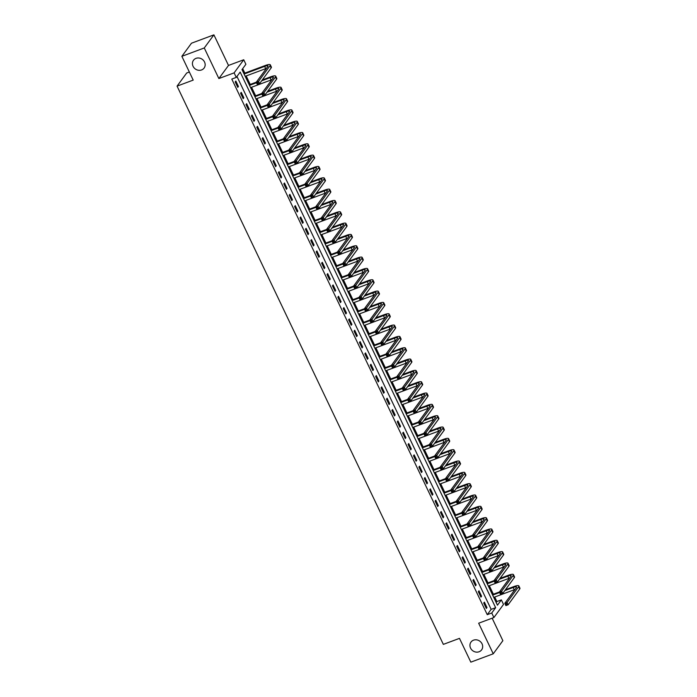 <?xml version="1.0" encoding="UTF-8"?>
<svg xmlns="http://www.w3.org/2000/svg" width="697" height="697" viewBox="0 0 697 697"><rect width="100%" height="100%" fill="white"/><g stroke="black" fill="none" stroke-linecap="round" stroke-linejoin="round"><path stroke-width="1.05" d="M473.542 640.168A6.587 5.951 36.3 0 1 481.113 642.373A6.587 5.951 36.3 0 1 481.618 649.865A6.587 5.951 36.3 0 1 479.074 651.765A6.587 5.951 36.3 0 1 471.503 649.56A6.587 5.951 36.3 0 1 470.998 642.068A6.587 5.951 36.3 0 1 473.542 640.168M196.031 58.348A6.587 5.951 36.3 0 1 203.594 60.552A6.587 5.951 36.3 0 1 204.108 68.045A6.587 5.951 36.3 0 1 201.564 69.953A6.587 5.951 36.3 0 1 193.993 67.748A6.587 5.951 36.3 0 1 193.487 60.256A6.587 5.951 36.3 0 1 196.031 58.348M501.361 599.89L503.522 604.421L493.903 617.533L491.742 613.003L495.637 607.688L240.169 72.087L236.274 77.402L234.114 72.871L243.732 59.759L245.893 64.29L241.99 69.604L497.458 605.205L501.361 599.89L496.883 601.555L494.722 597.024M189.349 72.018L186.691 73.002L177.064 86.123L443.344 644.376L459.48 638.365L470.832 662.15L493.241 653.795L502.868 640.682L492.143 618.187M177.064 86.123L193.208 80.103L181.865 56.318L191.483 43.205L213.901 34.85L204.273 47.962L218.867 78.552L234.114 72.871M218.867 78.552L228.494 65.44L213.901 34.85M228.494 65.44L243.732 59.759M493.38 594.21L489.311 585.698M487.97 582.884L483.91 574.372M482.568 571.557L478.508 563.037M477.166 560.231L473.106 551.71M471.764 548.896L467.704 540.384M466.363 537.57L462.303 529.058M460.961 526.244L456.892 517.732M455.55 514.917L451.49 506.397M450.149 503.591L446.089 495.07M444.747 492.256L440.687 483.744M439.345 480.93L435.285 472.418M433.943 469.604L429.875 461.083M428.542 458.277L424.473 449.757M423.131 446.943L419.071 438.43M417.73 435.616L413.669 427.104M412.328 424.29L408.268 415.778M406.926 412.964L402.866 404.443M401.524 401.638L397.456 393.117M396.114 390.303L392.054 381.79M390.712 378.976L386.652 370.464M385.31 367.65L381.25 359.129M379.909 356.324L375.849 347.803M374.507 344.989L370.447 336.477M369.105 333.663L365.036 325.15M363.695 322.336L359.635 313.824M358.293 311.01L354.233 302.489M352.891 299.675L348.831 291.163M347.489 288.349L343.429 279.837M342.088 277.023L338.019 268.511M336.686 265.696L332.617 257.176M331.275 254.37L327.215 245.849M325.874 243.035L321.814 234.523M320.472 231.709L316.412 223.197M315.07 220.383L311.01 211.862M309.668 209.056L305.6 200.536M304.258 197.721L300.198 189.209M298.856 186.395L294.796 177.883M293.454 175.069L289.394 166.557M288.053 163.743L283.993 155.222M282.651 152.416L278.591 143.896M277.249 141.082L273.18 132.569M271.839 129.755L267.779 121.243M266.437 118.429L262.377 109.908M261.035 107.103L256.975 98.582M255.633 95.768L251.573 87.256M250.232 84.442L246.163 75.929M244.83 73.115L242.695 68.646M181.865 56.318L204.273 47.962M496.177 602.513L496.883 601.555M236.274 77.402L231.787 79.075L487.255 614.676L491.158 609.352L236.971 76.452M235.185 81.924L237.782 87.36L238.426 86.472L235.839 81.035L235.185 81.924M240.587 93.25L243.183 98.686L243.828 97.798L241.24 92.361L240.587 93.25M245.989 104.576L248.585 110.013L249.238 109.133L246.642 103.696L245.989 104.576M251.39 115.911L253.987 121.348L254.64 120.459L252.044 115.022L251.39 115.911M256.801 127.237L259.389 132.674L260.042 131.785L257.446 126.349L256.801 127.237M262.203 138.564L264.79 144L265.444 143.112L262.847 137.675L262.203 138.564M267.604 149.89L270.201 155.326L270.845 154.446L268.258 149.001L267.604 149.89M273.006 161.216L275.603 166.661L276.247 165.773L273.66 160.336L273.006 161.216M278.408 172.551L281.004 177.988L281.658 177.099L279.061 171.662L278.408 172.551M283.818 183.877L286.406 189.314L287.059 188.425L284.463 182.989L283.818 183.877M289.22 195.204L291.808 200.64L292.461 199.751L289.865 194.315L289.22 195.204M294.622 206.53L297.218 211.966L297.863 211.086L295.275 205.65L294.622 206.53M300.024 217.865L302.62 223.301L303.265 222.413L300.677 216.976L300.024 217.865M305.425 229.191L308.022 234.628L308.675 233.739L306.079 228.302L305.425 229.191M310.827 240.517L313.423 245.954L314.077 245.065L311.481 239.629L310.827 240.517M316.238 251.844L318.825 257.28L319.479 256.4L316.882 250.964L316.238 251.844M321.639 263.17L324.227 268.615L324.88 267.726L322.284 262.29L321.639 263.17M327.041 274.505L329.637 279.941L330.282 279.053L327.695 273.616L327.041 274.505M332.443 285.831L335.039 291.268L335.684 290.379L333.096 284.942L332.443 285.831M337.845 297.157L340.441 302.594L341.094 301.714L338.498 296.269L337.845 297.157M343.246 308.483L345.843 313.92L346.496 313.04L343.9 307.604L343.246 308.483M348.657 319.818L351.244 325.255L351.898 324.366L349.302 318.93L348.657 319.818M354.059 331.145L356.646 336.581L357.3 335.693L354.703 330.256L354.059 331.145M359.46 342.471L362.057 347.908L362.701 347.019L360.114 341.582L359.46 342.471M364.862 353.797L367.458 359.234L368.103 358.354L365.516 352.917L364.862 353.797M370.264 365.123L372.86 370.569L373.514 369.68L370.917 364.243L370.264 365.123M375.666 376.458L378.262 381.895L378.915 381.006L376.319 375.57L375.666 376.458M381.076 387.785L383.664 393.221L384.317 392.333L381.721 386.896L381.076 387.785M386.478 399.111L389.074 404.548L389.719 403.668L387.123 398.222L386.478 399.111M391.88 410.437L394.476 415.882L395.121 414.994L392.533 409.557L391.88 410.437M397.281 421.772L399.878 427.209L400.531 426.32L397.935 420.883L397.281 421.772M402.683 433.098L405.279 438.535L405.933 437.646L403.336 432.21L402.683 433.098M408.093 444.425L410.681 449.861L411.335 448.973L408.738 443.536L408.093 444.425M413.495 455.751L416.083 461.187L416.736 460.308L414.14 454.871L413.495 455.751M418.897 467.086L421.493 472.522L422.138 471.634L419.55 466.197L418.897 467.086M424.299 478.412L426.895 483.849L427.54 482.96L424.952 477.523L424.299 478.412M429.7 489.738L432.297 495.175L432.95 494.286L430.354 488.85L429.7 489.738M435.102 501.065L437.699 506.501L438.352 505.621L435.756 500.176L435.102 501.065M440.513 512.391L443.1 517.836L443.754 516.947L441.157 511.511L440.513 512.391M445.914 523.726L448.502 529.162L449.156 528.274L446.559 522.837L445.914 523.726M451.316 535.052L453.913 540.489L454.557 539.6L451.97 534.163L451.316 535.052M456.718 546.378L459.314 551.815L459.959 550.926L457.371 545.49L456.718 546.378M462.12 557.705L464.716 563.141L465.369 562.261L462.773 556.825L462.12 557.705M467.521 569.04L470.118 574.476L470.771 573.587L468.175 568.151L467.521 569.04M472.932 580.366L475.52 585.802L476.173 584.914L473.577 579.477L472.932 580.366M478.334 591.692L480.93 597.129L481.575 596.24L478.978 590.803L478.334 591.692M483.735 603.018L486.332 608.455L486.976 607.575L484.389 602.138L483.735 603.018M493.903 617.533L478.656 623.214L493.241 653.795M487.255 614.676L491.742 613.003M491.158 609.352L495.637 607.688M237.52 86.811L238.426 86.472M242.922 98.138L243.828 97.798M248.324 109.473L249.238 109.133M253.725 120.799L254.64 120.459M259.127 132.125L260.042 131.785M264.538 143.451L265.444 143.112M269.939 154.786L270.845 154.446M275.341 166.113L276.247 165.773M280.743 177.439L281.658 177.099M286.145 188.765L287.059 188.425M291.546 200.091L292.461 199.751M296.957 211.426L297.863 211.086M302.359 222.752L303.265 222.413M307.76 234.079L308.675 233.739M313.162 245.405L314.077 245.065M318.564 256.74L319.479 256.4M323.966 268.066L324.88 267.726M329.376 279.392L330.282 279.053M334.778 290.719L335.684 290.379M340.18 302.045L341.094 301.714M345.581 313.38L346.496 313.04M350.983 324.706L351.898 324.366M356.394 336.032L357.3 335.693M361.795 347.359L362.701 347.019M367.197 358.694L368.103 358.354M372.599 370.02L373.514 369.68M378.001 381.346L378.915 381.006M383.402 392.672L384.317 392.333M388.813 404.007L389.719 403.668M394.214 415.334L395.121 414.994M399.616 426.66L400.531 426.32M405.018 437.986L405.933 437.646M410.42 449.312L411.335 448.973M415.821 460.647L416.736 460.308M421.232 471.974L422.138 471.634M426.634 483.3L427.54 482.96M432.035 494.626L432.95 494.286M437.437 505.961L438.352 505.621M442.839 517.287L443.754 516.947M448.249 528.614L449.156 528.274M453.651 539.94L454.557 539.6M459.053 551.266L459.959 550.926M464.455 562.601L465.369 562.261M469.856 573.927L470.771 573.587M475.258 585.253L476.173 584.914M480.669 596.58L481.575 596.24M486.07 607.915L486.976 607.575M257.812 82.795L256.914 83.126L257.35 84.032L258.247 83.701L257.812 82.795L258.5 81.401L259.58 83.666L257.341 84.503L256.261 82.237L258.5 81.401L270.061 65.649A7.719 1.682 -25.5 0 0 270.305 64.83A7.719 1.682 -25.5 0 0 265.287 65.492L243.845 73.481M244.107 74.03L264.633 66.381A5.14 1.124 154.5 0 1 267.979 65.936A5.14 1.124 154.5 0 1 267.822 66.485L256.261 82.237L256.914 83.126M245.187 76.295L265.714 68.646A5.14 1.124 154.5 0 1 266.411 68.402M258.247 83.701L259.58 83.666L271.142 67.914A7.719 1.682 -25.5 0 0 271.386 67.095L270.305 64.83M257.341 84.503L257.35 84.032M263.213 94.121L262.316 94.452L262.752 95.358L263.649 95.027L263.213 94.121L263.902 92.727L264.982 94.992L262.743 95.829L261.663 93.564L263.902 92.727L275.463 76.975A7.719 1.682 -25.5 0 0 275.707 76.156A7.719 1.682 -25.5 0 0 270.689 76.818L262.316 79.937M256.296 82.185L249.247 84.807M249.509 85.356L256.505 82.751M261.663 80.826L270.044 77.707A5.14 1.124 154.5 0 1 273.381 77.262A5.14 1.124 154.5 0 1 273.224 77.811L261.663 93.564L262.316 94.452M250.589 87.622L271.124 79.972A5.14 1.124 154.5 0 1 271.813 79.728M263.649 95.027L264.982 94.992L276.543 79.24A7.719 1.682 -25.5 0 0 276.787 78.421L275.707 76.156M262.743 95.829L262.752 95.358M268.615 105.447L267.718 105.787L268.153 106.693L269.051 106.353L268.615 105.447L269.303 104.062L270.384 106.327L268.145 107.164L267.064 104.89L269.303 104.062L280.865 88.301A7.719 1.682 -25.5 0 0 281.109 87.482A7.719 1.682 -25.5 0 0 276.09 88.153L267.718 91.272M261.697 93.511L254.649 96.134M254.91 96.683L261.906 94.078M267.064 92.152L275.446 89.033A5.14 1.124 154.5 0 1 278.783 88.589A5.14 1.124 154.5 0 1 278.626 89.138L267.064 104.89L267.718 105.787M255.991 98.948L276.526 91.298A5.14 1.124 154.5 0 1 277.214 91.063M269.051 106.353L270.384 106.327L281.945 90.566A7.719 1.682 -25.5 0 0 282.189 89.747L281.109 87.482M268.145 107.164L268.153 106.693M274.026 116.782L273.128 117.113L273.555 118.02L274.452 117.688L274.026 116.782L274.705 115.388L275.785 117.654L273.546 118.49L272.466 116.225L274.705 115.388L286.275 99.627A7.719 1.682 -25.5 0 0 286.511 98.817A7.719 1.682 -25.5 0 0 281.501 99.479L273.119 102.598M267.099 104.838L260.051 107.469M260.312 108.009L267.308 105.404M272.466 103.487L280.847 100.359A5.14 1.124 154.5 0 1 284.193 99.924A5.14 1.124 154.5 0 1 284.027 100.464L272.466 116.225L273.128 117.113M261.392 110.283L281.928 102.625A5.14 1.124 154.5 0 1 282.616 102.389M274.452 117.688L275.785 117.654L287.356 101.893A7.719 1.682 -25.5 0 0 287.591 101.082L286.511 98.817M273.546 118.49L273.555 118.02M279.427 128.109L278.53 128.44L278.957 129.346L279.854 129.015L279.427 128.109L280.116 126.715L281.196 128.98L278.948 129.816L277.868 127.551L280.116 126.715L291.677 110.962A7.719 1.682 -25.5 0 0 291.912 110.143A7.719 1.682 -25.5 0 0 286.903 110.806L278.521 113.925M272.51 116.164L265.452 118.795M265.714 119.344L272.71 116.739M277.876 114.813L286.249 111.694A5.14 1.124 154.5 0 1 289.595 111.25A5.14 1.124 154.5 0 1 289.429 111.79L277.868 127.551L278.53 128.44M266.794 121.609L287.33 113.96A5.14 1.124 154.5 0 1 288.027 113.716M279.854 129.015L281.196 128.98L292.757 113.228A7.719 1.682 -25.5 0 0 292.993 112.409L291.912 110.143M278.948 129.816L278.957 129.346M284.829 139.435L283.932 139.766L284.367 140.672L285.265 140.341L284.829 139.435L285.517 138.041L286.598 140.306L284.35 141.142L283.27 138.877L285.517 138.041L297.079 122.289A7.719 1.682 -25.5 0 0 297.314 121.47A7.719 1.682 -25.5 0 0 292.304 122.132L283.923 125.251M277.911 127.499L270.863 130.121M271.116 130.67L278.112 128.065M283.278 126.14L291.651 123.02A5.14 1.124 154.5 0 1 294.997 122.576A5.14 1.124 154.5 0 1 294.84 123.125L283.27 138.877L283.932 139.766M272.205 132.935L292.731 125.286A5.14 1.124 154.5 0 1 293.428 125.042M285.265 140.341L286.598 140.306L298.159 124.554A7.719 1.682 -25.5 0 0 298.394 123.735L297.314 121.47M284.35 141.142L284.367 140.672M290.231 150.761L289.333 151.101L289.769 152.007L290.666 151.667L290.231 150.761L290.919 149.376L291.999 151.641L289.76 152.469L288.68 150.203L290.919 149.376L302.481 133.615A7.719 1.682 -25.5 0 0 302.725 132.796A7.719 1.682 -25.5 0 0 297.706 133.458L289.333 136.586M283.313 138.825L276.265 141.447M276.526 141.996L283.522 139.391M288.68 137.466L297.053 134.347A5.14 1.124 154.5 0 1 300.398 133.902A5.14 1.124 154.5 0 1 300.241 134.451L288.68 150.203L289.333 151.101M277.606 144.262L298.133 136.612A5.14 1.124 154.5 0 1 298.83 136.368M290.666 151.667L291.999 151.641L303.561 135.88A7.719 1.682 -25.5 0 0 303.805 135.061L302.725 132.796M289.76 152.469L289.769 152.007M295.633 162.087L294.735 162.427L295.171 163.333L296.068 162.993L295.633 162.087L296.321 160.702L297.401 162.967L295.162 163.804L294.082 161.538L296.321 160.702L307.882 144.941A7.719 1.682 -25.5 0 0 308.126 144.122A7.719 1.682 -25.5 0 0 303.108 144.793L294.735 147.912M288.715 150.151L281.666 152.782M281.928 153.323L288.924 150.718M294.082 148.801L302.463 145.673A5.14 1.124 154.5 0 1 305.8 145.237A5.14 1.124 154.5 0 1 305.643 145.778L294.082 161.538L294.735 162.427M283.008 155.588L303.543 147.938A5.14 1.124 154.5 0 1 304.232 147.703M296.068 162.993L297.401 162.967L308.963 147.206A7.719 1.682 -25.5 0 0 309.207 146.396L308.126 144.122M295.162 163.804L295.171 163.333M301.034 173.422L300.146 173.753L300.573 174.659L301.47 174.328L301.034 173.422L301.723 172.028L302.803 174.294L300.564 175.13L299.483 172.865L301.723 172.028L313.284 156.267A7.719 1.682 -25.5 0 0 313.528 155.457A7.719 1.682 -25.5 0 0 308.51 156.119L300.137 159.238M294.117 161.477L287.068 164.109M287.33 164.658L294.326 162.044M299.483 160.127L307.865 157.008A5.14 1.124 154.5 0 1 311.202 156.564A5.14 1.124 154.5 0 1 311.045 157.104L299.483 172.865L300.146 173.753M288.41 166.923L308.945 159.273A5.14 1.124 154.5 0 1 309.634 159.029M301.47 174.328L302.803 174.294L314.364 158.541A7.719 1.682 -25.5 0 0 314.608 157.722L313.528 155.457M300.564 175.13L300.573 174.659M306.445 184.749L305.547 185.08L305.974 185.986L306.872 185.655L306.445 184.749L307.124 183.355L308.205 185.62L305.966 186.456L304.885 184.191L307.124 183.355L318.695 167.602A7.719 1.682 -25.5 0 0 318.93 166.783A7.719 1.682 -25.5 0 0 313.92 167.446L305.539 170.565M299.527 172.812L292.47 175.435M292.731 175.984L299.727 173.379M304.894 171.453L313.267 168.334A5.14 1.124 154.5 0 1 316.612 167.89A5.14 1.124 154.5 0 1 316.447 168.439L304.885 184.191L305.547 185.08M293.812 178.249L314.347 170.599A5.14 1.124 154.5 0 1 315.035 170.356M306.872 185.655L308.205 185.62L319.775 169.868A7.719 1.682 -25.5 0 0 320.01 169.049L318.93 166.783M305.966 186.456L305.974 185.986M311.847 196.075L310.949 196.406L311.376 197.312L312.273 196.981L311.847 196.075L312.535 194.681L313.615 196.946L311.367 197.782L310.287 195.517L312.535 194.681L324.096 178.929A7.719 1.682 -25.5 0 0 324.332 178.11A7.719 1.682 -25.5 0 0 319.322 178.772L310.94 181.891M304.929 184.139L297.872 186.761M298.133 187.31L305.129 184.705M310.296 182.78L318.668 179.66A5.14 1.124 154.5 0 1 322.014 179.216A5.14 1.124 154.5 0 1 321.848 179.765L310.287 195.517L310.949 196.406M299.213 189.575L319.749 181.926A5.14 1.124 154.5 0 1 320.446 181.682M312.273 196.981L313.615 196.946L325.177 181.194A7.719 1.682 -25.5 0 0 325.412 180.375L324.332 178.11M311.367 197.782L311.376 197.312M317.248 207.401L316.351 207.741L316.786 208.647L317.684 208.307L317.248 207.401L317.937 206.016L319.017 208.281L316.778 209.117L315.689 206.852L317.937 206.016L329.498 190.255A7.719 1.682 -25.5 0 0 329.733 189.436A7.719 1.682 -25.5 0 0 324.724 190.107L316.351 193.226M310.331 195.465L303.282 198.096M303.543 198.636L310.531 196.031M315.697 194.106L324.07 190.987A5.14 1.124 154.5 0 1 327.416 190.542A5.14 1.124 154.5 0 1 327.259 191.091L315.689 206.852L316.351 207.741M304.624 200.902L325.15 193.252A5.14 1.124 154.5 0 1 325.847 193.017M317.684 208.307L319.017 208.281L330.578 192.52A7.719 1.682 -25.5 0 0 330.814 191.701L329.733 189.436M316.778 209.117L316.786 208.647M322.65 218.736L321.753 219.067L322.188 219.973L323.086 219.642L322.65 218.736L323.338 217.342L324.419 219.607L322.18 220.444L321.099 218.178L323.338 217.342L334.9 201.581A7.719 1.682 -25.5 0 0 335.144 200.771A7.719 1.682 -25.5 0 0 330.125 201.433L321.753 204.552M315.732 206.791L308.684 209.422M308.945 209.963L315.941 207.357M321.099 205.441L329.481 202.313A5.14 1.124 154.5 0 1 332.817 201.877A5.14 1.124 154.5 0 1 332.661 202.418L321.099 218.178L321.753 219.067M310.026 212.236L330.561 204.587A5.14 1.124 154.5 0 1 331.249 204.343M323.086 219.642L324.419 219.607L335.98 203.846A7.719 1.682 -25.5 0 0 336.224 203.036L335.144 200.771M322.18 220.444L322.188 219.973M328.052 230.062L327.154 230.393L327.59 231.299L328.487 230.968L328.052 230.062L328.74 228.668L329.82 230.934L327.581 231.77L326.501 229.505L328.74 228.668L340.302 212.916A7.719 1.682 -25.5 0 0 340.545 212.097A7.719 1.682 -25.5 0 0 335.527 212.759L327.154 215.878M321.134 218.117L314.086 220.749M314.347 221.297L321.343 218.692M326.501 216.767L334.882 213.648A5.14 1.124 154.5 0 1 338.219 213.204A5.14 1.124 154.5 0 1 338.062 213.744L326.501 229.505L327.154 230.393M315.427 223.563L335.963 215.913A5.14 1.124 154.5 0 1 336.651 215.669M328.487 230.968L329.82 230.934L341.382 215.181A7.719 1.682 -25.5 0 0 341.626 214.362L340.545 212.097M327.581 231.77L327.59 231.299M333.462 241.389L332.565 241.72L332.992 242.626L333.889 242.295L333.462 241.389L334.142 239.995L335.222 242.26L332.983 243.096L331.903 240.831L334.142 239.995L345.703 224.242A7.719 1.682 -25.5 0 0 345.947 223.423A7.719 1.682 -25.5 0 0 340.938 224.085L332.556 227.205M326.536 229.452L319.487 232.075M319.749 232.624L326.745 230.019M331.903 228.093L340.284 224.974A5.14 1.124 154.5 0 1 343.63 224.53A5.14 1.124 154.5 0 1 343.464 225.079L331.903 240.831L332.565 241.72M320.829 234.889L341.364 227.239A5.14 1.124 154.5 0 1 342.053 226.995M333.889 242.295L335.222 242.26L346.792 226.508A7.719 1.682 -25.5 0 0 347.028 225.689L345.947 223.423M332.983 243.096L332.992 242.626M338.864 252.715L337.967 253.055L338.393 253.961L339.291 253.621L338.864 252.715L339.544 251.329L340.633 253.595L338.385 254.422L337.304 252.157L339.544 251.329L351.114 235.569A7.719 1.682 -25.5 0 0 351.349 234.75A7.719 1.682 -25.5 0 0 346.339 235.412L337.958 238.54M331.946 240.779L324.889 243.401M325.15 243.95L332.147 241.345M337.313 239.419L345.686 236.3A5.14 1.124 154.5 0 1 349.031 235.856A5.14 1.124 154.5 0 1 348.866 236.405L337.304 252.157L337.967 253.055M326.231 246.215L346.766 238.566A5.14 1.124 154.5 0 1 347.454 238.322M339.291 253.621L340.633 253.595L352.194 237.834A7.719 1.682 -25.5 0 0 352.429 237.015L351.349 234.75M338.385 254.422L338.393 253.961M344.266 264.041L343.368 264.381L343.804 265.287L344.693 264.947L344.266 264.041L344.954 262.656L346.034 264.921L343.787 265.757L342.706 263.492L344.954 262.656L356.515 246.895A7.719 1.682 -25.5 0 0 356.751 246.085A7.719 1.682 -25.5 0 0 351.741 246.747L343.36 249.866M337.348 252.105L330.291 254.736M330.552 255.276L337.548 252.671M342.715 250.754L351.088 247.627A5.14 1.124 154.5 0 1 354.433 247.191A5.14 1.124 154.5 0 1 354.276 247.731L342.706 263.492L343.368 264.381M331.633 257.541L352.168 249.892A5.14 1.124 154.5 0 1 352.865 249.657M344.693 264.947L346.034 264.921L357.596 249.16A7.719 1.682 -25.5 0 0 357.831 248.35L356.751 246.085M343.787 265.757L343.804 265.287M349.667 275.376L348.77 275.707L349.206 276.613L350.103 276.282L349.667 275.376L350.356 273.982L351.436 276.247L349.197 277.084L348.117 274.818L350.356 273.982L361.917 258.221A7.719 1.682 -25.5 0 0 362.161 257.411A7.719 1.682 -25.5 0 0 357.143 258.073L348.77 261.192M342.75 263.431L335.701 266.062M335.963 266.611L342.95 264.006M348.117 262.081L356.489 258.962A5.14 1.124 154.5 0 1 359.835 258.517A5.14 1.124 154.5 0 1 359.678 259.057L348.117 274.818L348.77 275.707M337.043 268.876L357.57 261.227A5.14 1.124 154.5 0 1 358.267 260.983M350.103 276.282L351.436 276.247L362.998 260.495A7.719 1.682 -25.5 0 0 363.242 259.676L362.161 257.411M349.197 277.084L349.206 276.613M355.069 286.702L354.172 287.033L354.607 287.939L355.505 287.608L355.069 286.702L355.758 285.308L356.838 287.573L354.599 288.41L353.518 286.145L355.758 285.308L367.319 269.556A7.719 1.682 -25.5 0 0 367.563 268.737A7.719 1.682 -25.5 0 0 362.545 269.399L354.172 272.518M348.151 274.766L341.103 277.389M341.364 277.937L348.361 275.332M353.518 273.407L361.9 270.288A5.14 1.124 154.5 0 1 365.237 269.844A5.14 1.124 154.5 0 1 365.08 270.392L353.518 286.145L354.172 287.033M342.445 280.203L362.98 272.553A5.14 1.124 154.5 0 1 363.668 272.309M355.505 287.608L356.838 287.573L368.399 271.821A7.719 1.682 -25.5 0 0 368.643 271.002L367.563 268.737M354.599 288.41L354.607 287.939M360.471 298.028L359.574 298.36L360.009 299.266L360.907 298.935L360.471 298.028L361.159 296.634L362.24 298.908L360 299.736L358.92 297.471L361.159 296.634L372.721 280.882A7.719 1.682 -25.5 0 0 372.965 280.063A7.719 1.682 -25.5 0 0 367.946 280.725L359.574 283.853M353.553 286.092L346.505 288.715M346.766 289.264L353.762 286.659M358.92 284.733L367.302 281.614A5.14 1.124 154.5 0 1 370.638 281.17A5.14 1.124 154.5 0 1 370.482 281.719L358.92 297.471L359.574 298.36M347.847 291.529L368.382 283.879A5.14 1.124 154.5 0 1 369.07 283.635M360.907 298.935L362.24 298.908L373.801 283.148A7.719 1.682 -25.5 0 0 374.045 282.329L372.965 280.063M360 299.736L360.009 299.266M365.881 309.355L364.984 309.695L365.411 310.601L366.308 310.261L365.881 309.355L366.561 307.969L367.641 310.235L365.402 311.071L364.322 308.806L366.561 307.969L378.131 292.209A7.719 1.682 -25.5 0 0 378.366 291.39A7.719 1.682 -25.5 0 0 373.357 292.06L364.975 295.18M358.955 297.419L351.907 300.05M352.168 300.59L359.164 297.985M364.322 296.059L372.703 292.94A5.14 1.124 154.5 0 1 376.049 292.505A5.14 1.124 154.5 0 1 375.883 293.045L364.322 308.806L364.984 309.695M353.248 302.855L373.784 295.206A5.14 1.124 154.5 0 1 374.472 294.97M366.308 310.261L367.641 310.235L379.212 294.474A7.719 1.682 -25.5 0 0 379.447 293.655L378.366 291.39M365.402 311.071L365.411 310.601M371.283 320.69L370.386 321.021L370.813 321.927L371.71 321.596L371.283 320.69L371.971 319.296L373.052 321.561L370.804 322.397L369.724 320.132L371.971 319.296L383.533 303.535A7.719 1.682 -25.5 0 0 383.768 302.725A7.719 1.682 -25.5 0 0 378.759 303.387L370.377 306.506M364.365 308.745L357.308 311.376M357.57 311.925L364.566 309.311M369.732 307.394L378.105 304.275A5.14 1.124 154.5 0 1 381.451 303.831A5.14 1.124 154.5 0 1 381.285 304.371L369.724 320.132L370.386 321.021M358.65 314.19L379.185 306.541A5.14 1.124 154.5 0 1 379.882 306.297M371.71 321.596L373.052 321.561L384.613 305.8A7.719 1.682 -25.5 0 0 384.849 304.99L383.768 302.725M370.804 322.397L370.813 321.927M376.685 332.016L375.788 332.347L376.223 333.253L377.121 332.922L376.685 332.016L377.373 330.622L378.454 332.887L376.206 333.724L375.125 331.458L377.373 330.622L388.935 314.87A7.719 1.682 -25.5 0 0 389.17 314.051A7.719 1.682 -25.5 0 0 384.16 314.713L375.779 317.832M369.767 320.071L362.719 322.702M362.971 323.251L369.968 320.646M375.134 318.721L383.507 315.602A5.14 1.124 154.5 0 1 386.852 315.157A5.14 1.124 154.5 0 1 386.696 315.697L375.125 331.458L375.788 332.347M364.052 325.516L384.587 317.867A5.14 1.124 154.5 0 1 385.284 317.623M377.121 332.922L378.454 332.887L390.015 317.135A7.719 1.682 -25.5 0 0 390.25 316.316L389.17 314.051M376.206 333.724L376.223 333.253M382.087 343.342L381.189 343.673L381.625 344.579L382.522 344.248L382.087 343.342L382.775 341.948L383.855 344.213L381.616 345.05L380.536 342.785L382.775 341.948L394.336 326.196A7.719 1.682 -25.5 0 0 394.58 325.377A7.719 1.682 -25.5 0 0 389.562 326.039L381.189 329.158M375.169 331.406L368.121 334.029M368.382 334.577L375.369 331.972M380.536 330.047L388.909 326.928A5.14 1.124 154.5 0 1 392.254 326.484A5.14 1.124 154.5 0 1 392.097 327.032L380.536 342.785L381.189 343.673M369.462 336.843L389.989 329.193A5.14 1.124 154.5 0 1 390.686 328.949M382.522 344.248L383.855 344.213L395.417 328.461A7.719 1.682 -25.5 0 0 395.661 327.642L394.58 325.377M381.616 345.05L381.625 344.579M387.488 354.668L386.591 355.008L387.027 355.914L387.924 355.575L387.488 354.668L388.177 353.283L389.257 355.548L387.018 356.376L385.938 354.111L388.177 353.283L399.738 337.522A7.719 1.682 -25.5 0 0 399.982 336.703A7.719 1.682 -25.5 0 0 394.964 337.365L386.591 340.493M380.571 342.732L373.522 345.355M373.784 345.904L380.78 343.299M385.938 341.373L394.319 338.254A5.14 1.124 154.5 0 1 397.656 337.81A5.14 1.124 154.5 0 1 397.499 338.359L385.938 354.111L386.591 355.008M374.864 348.169L395.399 340.519A5.14 1.124 154.5 0 1 396.088 340.284M387.924 355.575L389.257 355.548L400.819 339.787A7.719 1.682 -25.5 0 0 401.063 338.969L399.982 336.703M387.018 356.376L387.027 355.914M392.89 365.995L392.002 366.334L392.428 367.241L393.326 366.901L392.89 365.995L393.578 364.609L394.659 366.875L392.42 367.711L391.339 365.446L393.578 364.609L405.14 348.848A7.719 1.682 -25.5 0 0 405.384 348.038A7.719 1.682 -25.5 0 0 400.366 348.7L391.993 351.819M385.972 354.059L378.924 356.69M379.185 357.23L386.182 354.625M391.339 352.708L399.721 349.58A5.14 1.124 154.5 0 1 403.058 349.145A5.14 1.124 154.5 0 1 402.901 349.685L391.339 365.446L392.002 366.334M380.266 359.495L400.801 351.846A5.14 1.124 154.5 0 1 401.489 351.61M393.326 366.901L394.659 366.875L406.22 351.114A7.719 1.682 -25.5 0 0 406.464 350.303L405.384 348.038M392.42 367.711L392.428 367.241M398.301 377.33L397.403 377.661L397.83 378.567L398.728 378.236L398.301 377.33L398.98 375.936L400.061 378.201L397.821 379.037L396.741 376.772L398.98 375.936L410.55 360.183A7.719 1.682 -25.5 0 0 410.786 359.364A7.719 1.682 -25.5 0 0 405.776 360.027L397.395 363.146M391.383 365.385L384.326 368.016M384.587 368.565L391.583 365.96M396.75 364.034L405.123 360.915A5.14 1.124 154.5 0 1 408.468 360.471A5.14 1.124 154.5 0 1 408.303 361.011L396.741 376.772L397.403 377.661M385.668 370.83L406.203 363.181A5.14 1.124 154.5 0 1 406.891 362.937M398.728 378.236L400.061 378.201L411.631 362.449A7.719 1.682 -25.5 0 0 411.866 361.63L410.786 359.364M397.821 379.037L397.83 378.567M403.702 388.656L402.805 388.987L403.232 389.893L404.129 389.562L403.702 388.656L404.391 387.262L405.471 389.527L403.223 390.364L402.143 388.098L404.391 387.262L415.952 371.51A7.719 1.682 -25.5 0 0 416.187 370.691A7.719 1.682 -25.5 0 0 411.178 371.353L402.796 374.472M396.785 376.72L389.728 379.342M389.989 379.891L396.985 377.286M402.152 375.361L410.524 372.242A5.14 1.124 154.5 0 1 413.87 371.797A5.14 1.124 154.5 0 1 413.704 372.346L402.143 388.098L402.805 388.987M391.069 382.156L411.605 374.507A5.14 1.124 154.5 0 1 412.302 374.263M404.129 389.562L405.471 389.527L417.033 373.775A7.719 1.682 -25.5 0 0 417.268 372.956L416.187 370.691M403.223 390.364L403.232 389.893M409.104 399.982L408.207 400.313L408.642 401.228L409.54 400.888L409.104 399.982L409.792 398.588L410.873 400.862L408.634 401.69L407.545 399.425L409.792 398.588L421.354 382.836A7.719 1.682 -25.5 0 0 421.589 382.017A7.719 1.682 -25.5 0 0 416.579 382.679L408.207 385.807M402.186 388.046L395.138 390.668M395.399 391.217L402.387 388.612M407.553 386.687L415.926 383.568A5.14 1.124 154.5 0 1 419.272 383.123A5.14 1.124 154.5 0 1 419.115 383.672L407.545 399.425L408.207 400.313M396.48 393.483L417.006 385.833A5.14 1.124 154.5 0 1 417.703 385.589M409.54 400.888L410.873 400.862L422.434 385.101A7.719 1.682 -25.5 0 0 422.67 384.282L421.589 382.017M408.634 401.69L408.642 401.228M414.506 411.308L413.609 411.648L414.044 412.554L414.942 412.215L414.506 411.308L415.194 409.923L416.275 412.188L414.035 413.025L412.955 410.76L415.194 409.923L426.756 394.162A7.719 1.682 -25.5 0 0 427 393.343A7.719 1.682 -25.5 0 0 421.981 394.014L413.609 397.133M407.588 399.372L400.54 402.003M400.801 402.544L407.797 399.939M412.955 398.022L421.337 394.894A5.14 1.124 154.5 0 1 424.673 394.458A5.14 1.124 154.5 0 1 424.517 394.999L412.955 410.76L413.609 411.648M401.881 404.809L422.417 397.159A5.14 1.124 154.5 0 1 423.105 396.924M414.942 412.215L416.275 412.188L427.836 396.427A7.719 1.682 -25.5 0 0 428.08 395.617L427 393.343M414.035 413.025L414.044 412.554M419.908 422.643L419.01 422.974L419.446 423.881L420.343 423.549L419.908 422.643L420.596 421.249L421.676 423.515L419.437 424.351L418.357 422.086L420.596 421.249L432.157 405.488A7.719 1.682 -25.5 0 0 432.401 404.678A7.719 1.682 -25.5 0 0 427.383 405.34L419.01 408.459M412.99 410.699L405.942 413.33M406.203 413.879L413.199 411.265M418.357 409.348L426.738 406.229A5.14 1.124 154.5 0 1 430.075 405.785A5.14 1.124 154.5 0 1 429.918 406.325L418.357 422.086L419.01 422.974M407.283 416.144L427.819 408.494A5.14 1.124 154.5 0 1 428.507 408.25M420.343 423.549L421.676 423.515L433.238 407.754A7.719 1.682 -25.5 0 0 433.482 406.943L432.401 404.678M419.437 424.351L419.446 423.881M425.309 433.97L424.421 434.301L424.848 435.207L425.745 434.876L425.309 433.97L425.998 432.576L427.078 434.841L424.839 435.677L423.759 433.412L425.998 432.576L437.559 416.823A7.719 1.682 -25.5 0 0 437.803 416.004A7.719 1.682 -25.5 0 0 432.793 416.667L424.412 419.786M418.392 422.033L411.343 424.656M411.605 425.205L418.601 422.6M423.759 420.674L432.14 417.555A5.14 1.124 154.5 0 1 435.486 417.111A5.14 1.124 154.5 0 1 435.32 417.66L423.759 433.412L424.421 434.301M412.685 427.47L433.22 419.821A5.14 1.124 154.5 0 1 433.909 419.577M425.745 434.876L427.078 434.841L438.64 419.089A7.719 1.682 -25.5 0 0 438.883 418.27L437.803 416.004M424.839 435.677L424.848 435.207M430.72 445.296L429.822 445.627L430.249 446.533L431.147 446.202L430.72 445.296L431.399 443.902L432.488 446.167L430.241 447.004L429.16 444.738L431.399 443.902L442.97 428.15A7.719 1.682 -25.5 0 0 443.205 427.331A7.719 1.682 -25.5 0 0 438.195 427.993L429.814 431.112M423.802 433.36L416.745 435.982M417.006 436.531L424.003 433.926M429.169 432.001L437.542 428.882A5.14 1.124 154.5 0 1 440.887 428.437A5.14 1.124 154.5 0 1 440.722 428.986L429.16 444.738L429.822 445.627M418.087 438.796L438.622 431.147A5.14 1.124 154.5 0 1 439.31 430.903M431.147 446.202L432.488 446.167L444.05 430.415A7.719 1.682 -25.5 0 0 444.285 429.596L443.205 427.331M430.241 447.004L430.249 446.533M436.122 456.622L435.224 456.962L435.66 457.868L436.549 457.528L436.122 456.622L436.81 455.237L437.89 457.502L435.642 458.338L434.562 456.065L436.81 455.237L448.371 439.476A7.719 1.682 -25.5 0 0 448.607 438.657A7.719 1.682 -25.5 0 0 443.597 439.328L435.216 442.447M429.204 444.686L422.147 447.308M422.408 447.857L429.404 445.252M434.571 443.327L442.943 440.208A5.14 1.124 154.5 0 1 446.289 439.763A5.14 1.124 154.5 0 1 446.132 440.312L434.562 456.065L435.224 456.962M423.488 450.123L444.024 442.473A5.14 1.124 154.5 0 1 444.721 442.238M436.549 457.528L437.89 457.502L449.452 441.741A7.719 1.682 -25.5 0 0 449.687 440.922L448.607 438.657M435.642 458.338L435.66 457.868M441.523 467.957L440.626 468.288L441.062 469.194L441.959 468.863L441.523 467.957L442.212 466.563L443.292 468.828L441.053 469.665L439.973 467.399L442.212 466.563L453.773 450.802A7.719 1.682 -25.5 0 0 454.008 449.992A7.719 1.682 -25.5 0 0 448.999 450.654L440.626 453.773M434.606 456.012L427.557 458.643M427.819 459.184L434.806 456.579M439.973 454.662L448.345 451.534A5.14 1.124 154.5 0 1 451.691 451.098A5.14 1.124 154.5 0 1 451.534 451.639L439.973 467.399L440.626 468.288M428.899 461.458L449.426 453.808A5.14 1.124 154.5 0 1 450.123 453.564M441.959 468.863L443.292 468.828L454.853 453.067A7.719 1.682 -25.5 0 0 455.097 452.257L454.008 449.992M441.053 469.665L441.062 469.194M446.925 479.283L446.028 479.614L446.463 480.521L447.361 480.189L446.925 479.283L447.613 477.889L448.694 480.155L446.455 480.991L445.374 478.726L447.613 477.889L459.175 462.137A7.719 1.682 -25.5 0 0 459.419 461.318A7.719 1.682 -25.5 0 0 454.4 461.98L446.028 465.099M440.007 467.338L432.959 469.97M433.22 470.519L440.216 467.914M445.374 465.988L453.756 462.869A5.14 1.124 154.5 0 1 457.093 462.425A5.14 1.124 154.5 0 1 456.936 462.965L445.374 478.726L446.028 479.614M434.301 472.784L454.836 465.134A5.14 1.124 154.5 0 1 455.524 464.89M447.361 480.189L448.694 480.155L460.255 464.402A7.719 1.682 -25.5 0 0 460.499 463.583L459.419 461.318M446.455 480.991L446.463 480.521M452.327 490.61L451.429 490.941L451.865 491.847L452.762 491.516L452.327 490.61L453.015 489.216L454.096 491.481L451.856 492.317L450.776 490.052L453.015 489.216L464.577 473.463A7.719 1.682 -25.5 0 0 464.821 472.644A7.719 1.682 -25.5 0 0 459.802 473.307L451.429 476.426M445.409 478.673L438.361 481.296M438.622 481.845L445.618 479.24M450.776 477.314L459.157 474.195A5.14 1.124 154.5 0 1 462.494 473.751A5.14 1.124 154.5 0 1 462.338 474.3L450.776 490.052L451.429 490.941M439.702 484.11L460.238 476.46A5.14 1.124 154.5 0 1 460.926 476.217M452.762 491.516L454.096 491.481L465.657 475.729A7.719 1.682 -25.5 0 0 465.901 474.91L464.821 472.644M451.856 492.317L451.865 491.847M457.737 501.936L456.84 502.276L457.267 503.182L458.164 502.842L457.737 501.936L458.417 500.551L459.497 502.816L457.258 503.643L456.178 501.378L458.417 500.551L469.987 484.79A7.719 1.682 -25.5 0 0 470.222 483.971A7.719 1.682 -25.5 0 0 465.213 484.633L456.831 487.761M450.811 490L443.762 492.622M444.024 493.171L451.02 490.566M456.178 488.641L464.559 485.521A5.14 1.124 154.5 0 1 467.905 485.077A5.14 1.124 154.5 0 1 467.739 485.626L456.178 501.378L456.84 502.276M445.104 495.436L465.64 487.787A5.14 1.124 154.5 0 1 466.328 487.543M458.164 502.842L459.497 502.816L471.067 487.055A7.719 1.682 -25.5 0 0 471.303 486.236L470.222 483.971M457.258 503.643L457.267 503.182M463.139 513.262L462.242 513.602L462.669 514.508L463.566 514.168L463.139 513.262L463.827 511.877L464.908 514.142L462.66 514.978L461.58 512.713L463.827 511.877L475.389 496.116A7.719 1.682 -25.5 0 0 475.624 495.306A7.719 1.682 -25.5 0 0 470.614 495.968L462.233 499.087M456.221 501.326L449.164 503.957M449.426 504.497L456.422 501.892M461.588 499.976L469.961 496.848A5.14 1.124 154.5 0 1 473.307 496.412A5.14 1.124 154.5 0 1 473.141 496.952L461.58 512.713L462.242 513.602M450.506 506.763L471.041 499.113A5.14 1.124 154.5 0 1 471.738 498.878M463.566 514.168L464.908 514.142L476.469 498.381A7.719 1.682 -25.5 0 0 476.704 497.571L475.624 495.306M462.66 514.978L462.669 514.508M468.541 524.597L467.643 524.928L468.079 525.834L468.976 525.503L468.541 524.597L469.229 523.203L470.309 525.468L468.062 526.305L466.981 524.039L469.229 523.203L480.791 507.442A7.719 1.682 -25.5 0 0 481.026 506.632A7.719 1.682 -25.5 0 0 476.016 507.294L467.635 510.413M461.623 512.652L454.575 515.283M454.827 515.832L461.823 513.219M466.99 511.302L475.363 508.183A5.14 1.124 154.5 0 1 478.708 507.738A5.14 1.124 154.5 0 1 478.551 508.279L466.981 524.039L467.643 524.928M455.908 518.098L476.443 510.448A5.14 1.124 154.5 0 1 477.14 510.204M468.976 525.503L470.309 525.468L481.871 509.716A7.719 1.682 -25.5 0 0 482.106 508.897L481.026 506.632M468.062 526.305L468.079 525.834M473.943 535.923L473.045 536.254L473.481 537.16L474.378 536.829L473.943 535.923L474.631 534.529L475.711 536.795L473.472 537.631L472.392 535.366L474.631 534.529L486.192 518.777A7.719 1.682 -25.5 0 0 486.436 517.958A7.719 1.682 -25.5 0 0 481.418 518.62L473.045 521.739M467.025 523.987L459.976 526.61M460.238 527.159L467.225 524.553M472.392 522.628L480.764 519.509A5.14 1.124 154.5 0 1 484.11 519.065A5.14 1.124 154.5 0 1 483.953 519.613L472.392 535.366L473.045 536.254M461.318 529.424L481.845 521.774A5.14 1.124 154.5 0 1 482.542 521.53M474.378 536.829L475.711 536.795L487.273 521.042A7.719 1.682 -25.5 0 0 487.517 520.223L486.436 517.958M473.472 537.631L473.481 537.16M479.344 547.25L478.447 547.581L478.883 548.487L479.78 548.156L479.344 547.25L480.033 545.856L481.113 548.121L478.874 548.957L477.793 546.692L480.033 545.856L491.594 530.103A7.719 1.682 -25.5 0 0 491.838 529.284A7.719 1.682 -25.5 0 0 486.82 529.947L478.447 533.066M472.427 535.313L465.378 537.936M465.64 538.485L472.636 535.88M477.793 533.954L486.175 530.835A5.14 1.124 154.5 0 1 489.512 530.391A5.14 1.124 154.5 0 1 489.355 530.94L477.793 546.692L478.447 547.581M466.72 540.75L487.255 533.1A5.14 1.124 154.5 0 1 487.944 532.856M479.78 548.156L481.113 548.121L492.674 532.369A7.719 1.682 -25.5 0 0 492.918 531.55L491.838 529.284M478.874 548.957L478.883 548.487M484.746 558.576L483.857 558.916L484.284 559.822L485.182 559.482L484.746 558.576L485.434 557.191L486.515 559.456L484.276 560.292L483.195 558.027L485.434 557.191L496.996 541.43A7.719 1.682 -25.5 0 0 497.24 540.611A7.719 1.682 -25.5 0 0 492.221 541.281L483.849 544.401M477.828 546.64L470.78 549.271M471.041 549.811L478.037 547.206M483.195 545.281L491.577 542.161A5.14 1.124 154.5 0 1 494.914 541.726A5.14 1.124 154.5 0 1 494.757 542.266L483.195 558.027L483.857 558.916M472.122 552.076L492.657 544.427A5.14 1.124 154.5 0 1 493.345 544.191M485.182 559.482L486.515 559.456L498.076 543.695A7.719 1.682 -25.5 0 0 498.32 542.876L497.24 540.611M484.276 560.292L484.284 559.822M490.157 569.911L489.259 570.242L489.686 571.148L490.583 570.817L490.157 569.911L490.836 568.517L491.916 570.782L489.677 571.618L488.597 569.353L490.836 568.517L502.406 552.756A7.719 1.682 -25.5 0 0 502.642 551.946A7.719 1.682 -25.5 0 0 497.632 552.608L489.25 555.727M483.239 557.966L476.182 560.597M476.443 561.137L483.439 558.532M488.606 556.615L496.978 553.488A5.14 1.124 154.5 0 1 500.324 553.052A5.14 1.124 154.5 0 1 500.158 553.592L488.597 569.353L489.259 570.242M477.523 563.411L498.059 555.762A5.14 1.124 154.5 0 1 498.747 555.518M490.583 570.817L491.916 570.782L503.487 555.021A7.719 1.682 -25.5 0 0 503.722 554.211L502.642 551.946M489.677 571.618L489.686 571.148M495.558 581.237L494.661 581.568L495.088 582.474L495.985 582.143L495.558 581.237L496.247 579.843L497.327 582.108L495.079 582.945L493.999 580.679L496.247 579.843L507.808 564.091A7.719 1.682 -25.5 0 0 508.043 563.272A7.719 1.682 -25.5 0 0 503.034 563.934L494.652 567.053M488.641 569.292L481.583 571.923M481.845 572.472L488.841 569.867M494.007 567.942L502.38 564.823A5.14 1.124 154.5 0 1 505.726 564.378A5.14 1.124 154.5 0 1 505.56 564.918L493.999 580.679L494.661 581.568M482.925 574.737L503.461 567.088A5.14 1.124 154.5 0 1 504.158 566.844M495.985 582.143L497.327 582.108L508.888 566.356A7.719 1.682 -25.5 0 0 509.124 565.537L508.043 563.272M495.079 582.945L495.088 582.474M500.96 592.563L500.063 592.894L500.498 593.8L501.396 593.469L500.96 592.563L501.648 591.169L502.729 593.435L500.481 594.271L499.401 592.006L501.648 591.169L513.21 575.417A7.719 1.682 -25.5 0 0 513.445 574.598A7.719 1.682 -25.5 0 0 508.435 575.26L500.063 578.379M494.042 580.627L486.994 583.25M487.255 583.798L494.243 581.193M499.409 579.268L507.782 576.149A5.14 1.124 154.5 0 1 511.128 575.705A5.14 1.124 154.5 0 1 510.971 576.253L499.401 592.006L500.063 592.894M488.336 586.064L508.862 578.414A5.14 1.124 154.5 0 1 509.559 578.17M501.396 593.469L502.729 593.435L514.29 577.682A7.719 1.682 -25.5 0 0 514.525 576.863L513.445 574.598M500.481 594.271L500.498 593.8M506.362 603.89L505.464 604.229L505.9 605.135L506.797 604.796L506.362 603.89L507.05 602.504L508.13 604.769L505.891 605.597L504.811 603.332L507.05 602.504L518.612 586.743A7.719 1.682 -25.5 0 0 518.856 585.924A7.719 1.682 -25.5 0 0 513.837 586.586L505.464 589.714M499.444 591.953L492.396 594.576M492.657 595.125L499.653 592.52M504.811 590.594L513.192 587.475A5.14 1.124 154.5 0 1 516.529 587.031A5.14 1.124 154.5 0 1 516.372 587.58L504.811 603.332L505.464 604.229M493.737 597.39L514.273 589.74A5.14 1.124 154.5 0 1 514.961 589.496M506.797 604.796L508.13 604.769L519.692 589.009A7.719 1.682 -25.5 0 0 519.936 588.19L518.856 585.924M505.891 605.597L505.9 605.135M264.633 66.381L265.714 68.646M270.061 65.649L271.142 67.914M270.044 77.707L271.124 79.972M275.463 76.975L276.543 79.24M275.446 89.033L276.526 91.298M280.865 88.301L281.945 90.566M280.847 100.359L281.928 102.625M286.275 99.627L287.356 101.893M286.249 111.694L287.33 113.96M291.677 110.962L292.757 113.228M291.651 123.02L292.731 125.286M297.079 122.289L298.159 124.554M297.053 134.347L298.133 136.612M302.481 133.615L303.561 135.88M302.463 145.673L303.543 147.938M307.882 144.941L308.963 147.206M307.865 157.008L308.945 159.273M313.284 156.267L314.364 158.541M313.267 168.334L314.347 170.599M318.695 167.602L319.775 169.868M318.668 179.66L319.749 181.926M324.096 178.929L325.177 181.194M324.07 190.987L325.15 193.252M329.498 190.255L330.578 192.52M329.481 202.313L330.561 204.587M334.9 201.581L335.98 203.846M334.882 213.648L335.963 215.913M340.302 212.916L341.382 215.181M340.284 224.974L341.364 227.239M345.703 224.242L346.792 226.508M345.686 236.3L346.766 238.566M351.114 235.569L352.194 237.834M351.088 247.627L352.168 249.892M356.515 246.895L357.596 249.16M356.489 258.962L357.57 261.227M361.917 258.221L362.998 260.495M361.9 270.288L362.98 272.553M367.319 269.556L368.399 271.821M367.302 281.614L368.382 283.879M372.721 280.882L373.801 283.148M372.703 292.94L373.784 295.206M378.131 292.209L379.212 294.474M378.105 304.275L379.185 306.541M383.533 303.535L384.613 305.8M383.507 315.602L384.587 317.867M388.935 314.87L390.015 317.135M388.909 326.928L389.989 329.193M394.336 326.196L395.417 328.461M394.319 338.254L395.399 340.519M399.738 337.522L400.819 339.787M399.721 349.58L400.801 351.846M405.14 348.848L406.22 351.114M405.123 360.915L406.203 363.181M410.55 360.183L411.631 362.449M410.524 372.242L411.605 374.507M415.952 371.51L417.033 373.775M415.926 383.568L417.006 385.833M421.354 382.836L422.434 385.101M421.337 394.894L422.417 397.159M426.756 394.162L427.836 396.427M426.738 406.229L427.819 408.494M432.157 405.488L433.238 407.754M432.14 417.555L433.22 419.821M437.559 416.823L438.64 419.089M437.542 428.882L438.622 431.147M442.97 428.15L444.05 430.415M442.943 440.208L444.024 442.473M448.371 439.476L449.452 441.741M448.345 451.534L449.426 453.808M453.773 450.802L454.853 453.067M453.756 462.869L454.836 465.134M459.175 462.137L460.255 464.402M459.157 474.195L460.238 476.46M464.577 473.463L465.657 475.729M464.559 485.521L465.64 487.787M469.987 484.79L471.067 487.055M469.961 496.848L471.041 499.113M475.389 496.116L476.469 498.381M475.363 508.183L476.443 510.448M480.791 507.442L481.871 509.716M480.764 519.509L481.845 521.774M486.192 518.777L487.273 521.042M486.175 530.835L487.255 533.1M491.594 530.103L492.674 532.369M491.577 542.161L492.657 544.427M496.996 541.43L498.076 543.695M496.978 553.488L498.059 555.762M502.406 552.756L503.487 555.021M502.38 564.823L503.461 567.088M507.808 564.091L508.888 566.356M507.782 576.149L508.862 578.414M513.21 575.417L514.29 577.682M513.192 587.475L514.273 589.74M518.612 586.743L519.692 589.009"/></g></svg>
